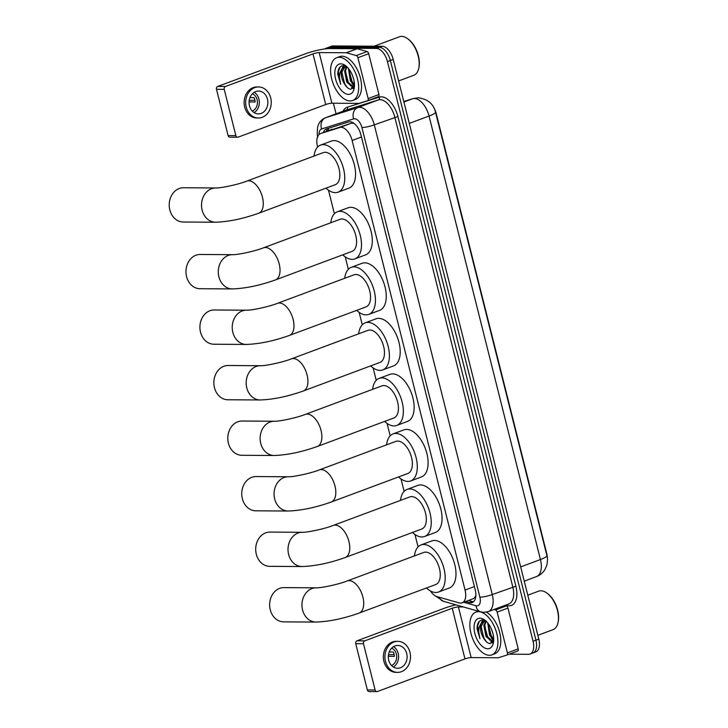 <?xml version="1.0" encoding="UTF-8"?>
<svg xmlns="http://www.w3.org/2000/svg" width="728" height="728" viewBox="0 0 728 728"><rect width="100%" height="100%" fill="white"/><g stroke="black" fill="none" stroke-linecap="round" stroke-linejoin="round"><path stroke-width="1.09" d="M430.448 590.954A13.696 7.398 -110.4 0 0 436.964 596.605L459.186 602.902A13.696 7.398 -110.4 0 0 460.587 603.112A13.696 7.398 -110.4 0 0 462.08 602.848A13.696 7.398 -110.4 0 0 465.056 590.062L352.125 140.477A13.696 7.398 -110.4 0 0 339.785 127.518L320.648 133.533A13.696 7.398 -110.4 0 0 320.447 133.606A13.696 7.398 -110.4 0 0 317.481 146.392L317.645 147.047M462.08 602.848L473.482 598.607L475.047 597.188L476.012 594.976M433.797 107.644A12.331 6.661 69.6 0 1 436.245 113.595L546.764 553.608A12.331 6.661 69.6 0 1 547.365 558.249M353.772 123.214L351.488 123.159L320.447 133.606M328.464 190.154L334.398 213.741M345.227 256.848L348.339 269.269M359.168 312.376L362.289 324.788M373.118 367.904L376.23 380.316M387.059 423.423L390.181 435.844M401.01 478.951L404.131 491.364M414.96 534.47L418.072 546.892M324.715 48.967A13.696 7.398 69.6 0 1 325.798 48.357L328.683 47.284A13.696 7.398 69.6 0 1 330.175 47.029L379.288 47.347A13.696 7.398 69.6 0 1 390.335 60.497L535.945 640.185A13.696 7.398 69.6 0 1 532.969 652.971L535.854 651.897A13.696 7.398 69.6 0 0 538.82 639.111L393.22 59.423A13.696 7.398 69.6 0 0 382.173 46.274L333.051 45.955A13.696 7.398 69.6 0 0 331.559 46.21L328.683 47.284A13.696 7.398 69.6 0 1 330.175 47.029L379.288 47.347A13.696 7.398 69.6 0 1 390.335 60.497L535.945 640.185A13.696 7.398 69.6 0 1 532.969 652.971A13.696 7.398 69.6 0 1 531.476 653.225M465.611 601.537L469.323 602.584A13.696 7.398 -110.4 0 0 470.716 602.793A13.696 7.398 -110.4 0 0 472.208 602.538A13.696 7.398 -110.4 0 0 475.184 589.753L360.933 134.907A13.696 7.398 -110.4 0 0 348.594 121.949L326.59 128.874A13.696 7.398 -110.4 0 0 326.399 128.947A13.696 7.398 -110.4 0 0 323.35 132.523M354.399 86.659A18.264 9.864 69.6 0 1 351.979 83.383A18.264 9.864 69.6 0 0 354.399 86.659M493.648 641.022A18.264 9.864 69.6 0 1 491.227 637.755A18.264 9.864 69.6 0 0 493.648 641.022M325.798 48.357A13.696 7.398 69.6 0 1 327.291 48.103L376.412 48.421A13.696 7.398 69.6 0 1 387.451 61.571L533.06 641.259A13.696 7.398 69.6 0 1 530.084 654.044A13.696 7.398 69.6 0 1 528.592 654.299L509.254 654.172M336.063 113.832L333.397 103.221M326.235 131.45A13.696 7.398 69.6 0 1 328.455 128.292M473.546 601.719A13.696 7.398 69.6 0 1 472.199 601.51L468.495 600.464M504.741 605.469L506.342 605.923A2.284 1.238 69.6 0 1 507.953 608.08L497.151 612.102L507.398 652.916L518.209 648.894A2.284 1.238 69.6 0 1 517.708 651.023A2.284 1.238 69.6 0 1 517.672 651.041L506.934 655.036M507.953 608.08L518.209 648.894M455.937 604.841A18.264 3.094 -14.1 0 0 444.49 608.217L356.984 640.813L364.737 640.868L452.243 608.271A4.568 0.773 165.9 0 1 458.431 606.943L463.49 606.979M376.895 691.6L369.132 691.545A2.284 1.884 -89.6 0 1 367.349 689.935L375.102 689.989A2.284 1.884 90.4 0 0 377.459 691.5L464.964 658.904A4.568 0.773 165.9 0 1 471.153 657.584L498.18 657.757A2.284 1.238 -110.4 0 0 498.398 657.73L506.87 655.064A2.284 1.238 -110.4 0 0 506.906 655.054A2.284 1.238 -110.4 0 0 507.398 652.916M364.737 640.868A2.284 1.884 90.4 0 0 363.481 643.716L355.728 643.67L367.349 689.935M355.728 643.67A2.284 1.884 -89.6 0 1 356.984 640.813M363.481 643.716L375.102 689.989M497.151 612.102A2.284 1.238 -110.4 0 0 495.54 609.946L493.939 609.491M388.707 660.214A11.421 9.409 90.4 0 0 397.634 668.277A11.421 9.409 90.4 0 0 406.715 653.507A11.421 9.409 90.4 0 0 397.788 645.445A11.421 9.409 90.4 0 0 388.707 660.214M393.375 667.003A11.421 9.409 90.4 0 0 398.18 653.444A11.421 9.409 90.4 0 0 393.511 646.655M388.315 656.328L394.376 656.374A9.136 7.526 -89.6 0 0 394.057 654.099A9.136 7.526 -89.6 0 0 393.275 652.006L389.216 651.979M391.518 665.474A9.136 7.526 90.4 0 0 396.378 654.117A9.136 7.526 90.4 0 0 391.637 648.157M397.816 641.332L396.26 641.322A15.525 12.795 90.4 0 0 383.92 661.406A15.525 12.795 90.4 0 0 396.059 672.372L397.606 672.381A15.525 12.795 90.4 0 0 409.955 652.297A15.525 12.795 90.4 0 0 397.816 641.332A15.525 12.795 90.4 0 0 385.467 661.415A15.525 12.795 90.4 0 0 397.606 672.381M394.157 654.563L388.461 654.8M527.791 595.204L538.647 591.154A20.548 11.102 69.6 0 1 540.886 590.772A20.548 11.102 69.6 0 1 547.001 593.156L547.674 593.657A19.638 10.611 69.6 0 1 558.176 621.876L558.003 622.686A20.548 11.102 69.6 0 1 552.998 629.675L537.865 635.307M547.001 593.156A20.548 11.102 69.6 0 1 558.003 622.686M478.405 611.657A22.832 12.34 69.6 0 1 496.187 631.358A22.832 12.34 69.6 0 1 491.855 654.881A22.832 12.34 69.6 0 1 489.362 655.309A22.832 12.34 69.6 0 1 471.58 635.608A22.832 12.34 69.6 0 1 475.912 612.084A22.832 12.34 69.6 0 1 478.405 611.657M486.386 612.13A22.832 12.34 69.6 0 1 500.109 634.37A22.832 12.34 69.6 0 1 494.731 653.808L491.855 654.881M485.885 620.957L482.791 619.974C479.07 620.156 477.149 623.077 477.031 628.737L479.961 638.702C477.859 631.986 478.405 626.781 481.599 623.077A11.421 6.17 69.6 0 0 483.71 638.292C485.676 641.55 487.76 643.325 489.98 643.616L493.639 641.122M487.724 648.757A15.98 8.636 69.6 0 1 474.838 633.424A15.98 8.636 69.6 0 1 480.043 618.209A15.98 8.636 69.6 0 1 484.803 620.065A15.98 8.636 69.6 0 1 493.356 643.033A15.98 8.636 69.6 0 1 487.724 648.757M486.204 621.257L484.757 625.07L486.905 636.208L493.22 641.914M485.685 621.13L483.856 625.407L486.004 636.536L493.02 642.214M488.361 623.723L490.499 634.861L493.711 639.102M487.696 622.877L489.598 635.198L493.702 640.112M491.464 629.183L492.801 633.051M486.14 621.193L483.729 621.357L481.599 623.077M485.585 620.793L483.729 621.357M484.193 621.212L481.163 626.408L483.71 638.292M490.781 641.841L492.283 642.97M482.637 619.965L480.971 623.678M488.279 624.415L491.163 635.453L493.429 638.856M485.312 621.102L485.094 621.885M484.675 625.761L487.56 636.791L489.835 640.203M491.864 642.196L492.583 642.706M482.946 619.983L481.508 623.15M481.081 627.099L483.956 638.128L486.477 641.832M479.361 621.303L477.623 625.971L479.961 638.702M283.875 587.605A17.126 14.114 90.4 0 0 270.252 609.764A17.126 14.114 90.4 0 0 283.647 621.858L315.961 622.067A17.126 14.114 -89.6 0 1 302.566 609.973A17.126 14.114 -89.6 0 1 316.189 587.824L283.875 587.605M347.211 580.953A17.126 9.255 -110.4 0 1 349.076 580.635A17.126 9.255 -110.4 0 1 362.89 597.06A17.126 9.255 -110.4 0 1 359.168 613.049L435.726 584.529A17.126 9.255 -110.4 0 0 438.984 566.894A17.126 9.255 -110.4 0 0 425.643 552.115A17.126 9.255 -110.4 0 0 423.778 552.434L347.211 580.953C338.056 584.611 320.42 588.124 316.189 587.824M414.469 555.901A25.116 13.568 69.6 0 1 420.984 544.944A25.116 13.568 69.6 0 1 423.723 544.48A25.116 13.568 69.6 0 1 443.288 566.147A25.116 13.568 69.6 0 1 438.52 592.019A25.116 13.568 69.6 0 1 435.781 592.492A25.116 13.568 69.6 0 1 426.426 587.996M420.984 544.944L431.786 540.922A25.116 13.568 69.6 0 1 434.525 540.449A25.116 13.568 69.6 0 1 454.09 562.125A25.116 13.568 69.6 0 1 449.322 587.996L438.52 592.019M269.924 532.086A17.126 14.114 90.4 0 0 256.311 554.236A17.126 14.114 90.4 0 0 269.697 566.329L302.011 566.548A17.126 14.114 -89.6 0 1 288.625 554.454A17.126 14.114 -89.6 0 1 302.238 532.295L269.924 532.086M333.269 525.425A17.126 9.255 -110.4 0 1 335.135 525.106A17.126 9.255 -110.4 0 1 348.94 541.541A17.126 9.255 -110.4 0 1 345.218 557.521L421.785 529.01A17.126 9.255 -110.4 0 0 425.034 511.365A17.126 9.255 -110.4 0 0 411.693 496.587A17.126 9.255 -110.4 0 0 409.828 496.915L333.269 525.425C324.115 529.083 306.47 532.596 302.238 532.295M400.527 500.382A25.116 13.568 69.6 0 1 407.034 489.425A25.116 13.568 69.6 0 1 409.773 488.952A25.116 13.568 69.6 0 1 429.338 510.628A25.116 13.568 69.6 0 1 424.57 536.5A25.116 13.568 69.6 0 1 421.84 536.973A25.116 13.568 69.6 0 1 412.476 532.468M407.034 489.425L417.845 485.403A25.116 13.568 69.6 0 1 420.575 484.93A25.116 13.568 69.6 0 1 440.149 506.606A25.116 13.568 69.6 0 1 435.371 532.477L424.57 536.5M255.974 476.558A17.126 14.114 90.4 0 0 242.36 498.716A17.126 14.114 90.4 0 0 255.756 510.81L288.07 511.02A17.126 14.114 -89.6 0 1 274.674 498.926A17.126 14.114 -89.6 0 1 288.288 476.776L255.974 476.558M319.319 469.906A17.126 9.255 -110.4 0 1 321.185 469.578A17.126 9.255 -110.4 0 1 334.989 486.013A17.126 9.255 -110.4 0 1 331.276 502.002L407.835 473.482A17.126 9.255 -110.4 0 0 411.083 455.846A17.126 9.255 -110.4 0 0 397.743 441.068A17.126 9.255 -110.4 0 0 395.877 441.386L319.319 469.906C310.164 473.555 292.519 477.077 288.288 476.776M386.577 444.854A25.116 13.568 69.6 0 1 393.093 433.897A25.116 13.568 69.6 0 1 395.832 433.424A25.116 13.568 69.6 0 1 415.397 455.1A25.116 13.568 69.6 0 1 410.628 480.971A25.116 13.568 69.6 0 1 407.889 481.445A25.116 13.568 69.6 0 1 398.534 476.949M393.093 433.897L403.894 429.875A25.116 13.568 69.6 0 1 406.634 429.402A25.116 13.568 69.6 0 1 426.199 451.078A25.116 13.568 69.6 0 1 421.43 476.949L410.628 480.971M242.033 421.039A17.126 14.114 90.4 0 0 228.41 443.188A17.126 14.114 90.4 0 0 241.805 455.282L274.119 455.501A17.126 14.114 -89.6 0 1 260.733 443.407A17.126 14.114 -89.6 0 1 274.347 421.248L242.033 421.039M305.378 414.378A17.126 9.255 -110.4 0 1 307.243 414.059A17.126 9.255 -110.4 0 1 321.048 430.494A17.126 9.255 -110.4 0 1 317.326 446.473L393.884 417.963A17.126 9.255 -110.4 0 0 397.142 400.318A17.126 9.255 -110.4 0 0 383.802 385.54A17.126 9.255 -110.4 0 0 381.936 385.867L305.378 414.378C296.214 418.036 278.578 421.548 274.347 421.248M372.636 389.325A25.116 13.568 69.6 0 1 379.142 378.378A25.116 13.568 69.6 0 1 381.882 377.905A25.116 13.568 69.6 0 1 401.447 399.581A25.116 13.568 69.6 0 1 396.678 425.452A25.116 13.568 69.6 0 1 393.939 425.916A25.116 13.568 69.6 0 1 384.584 421.421M379.142 378.378L389.944 374.356A25.116 13.568 69.6 0 1 392.683 373.883A25.116 13.568 69.6 0 1 412.248 395.559A25.116 13.568 69.6 0 1 407.48 421.421L396.678 425.452M228.082 365.511A17.126 14.114 90.4 0 0 214.469 387.669A17.126 14.114 90.4 0 0 227.855 399.763L260.178 399.972A17.126 14.114 -89.6 0 1 246.783 387.878A17.126 14.114 -89.6 0 1 260.397 365.72L228.082 365.511M291.428 358.859A17.126 9.255 -110.4 0 1 293.293 358.531A17.126 9.255 -110.4 0 1 307.098 374.966A17.126 9.255 -110.4 0 1 303.385 390.954L379.943 362.435A17.126 9.255 -110.4 0 0 383.192 344.799A17.126 9.255 -110.4 0 0 369.851 330.021A17.126 9.255 -110.4 0 0 367.986 330.339L291.428 358.859C282.273 362.508 264.628 366.029 260.397 365.72M358.686 333.806A25.116 13.568 69.6 0 1 365.201 322.85A25.116 13.568 69.6 0 1 367.931 322.377A25.116 13.568 69.6 0 1 387.496 344.053A25.116 13.568 69.6 0 1 382.728 369.924A25.116 13.568 69.6 0 1 379.998 370.397A25.116 13.568 69.6 0 1 370.643 365.902M365.201 322.85L376.003 318.828A25.116 13.568 69.6 0 1 378.742 318.354A25.116 13.568 69.6 0 1 398.307 340.031A25.116 13.568 69.6 0 1 393.539 365.902L382.728 369.924M214.141 309.991A17.126 14.114 90.4 0 0 200.518 332.141A17.126 14.114 90.4 0 0 213.914 344.235L246.228 344.444A17.126 14.114 -89.6 0 1 232.833 332.35A17.126 14.114 -89.6 0 1 246.455 310.201L214.141 309.991M277.477 303.33A17.126 9.255 -110.4 0 1 279.343 303.012A17.126 9.255 -110.4 0 1 293.147 319.446A17.126 9.255 -110.4 0 1 289.435 335.426L365.993 306.907A17.126 9.255 -110.4 0 0 369.251 289.271A17.126 9.255 -110.4 0 0 355.91 274.492A17.126 9.255 -110.4 0 0 354.045 274.82L277.477 303.33C268.323 306.989 250.687 310.501 246.455 310.201M344.735 278.278A25.116 13.568 69.6 0 1 351.251 267.331A25.116 13.568 69.6 0 1 353.99 266.858A25.116 13.568 69.6 0 1 373.555 288.534A25.116 13.568 69.6 0 1 368.787 314.396A25.116 13.568 69.6 0 1 366.048 314.869A25.116 13.568 69.6 0 1 356.693 310.374M351.251 267.331L362.053 263.299A25.116 13.568 69.6 0 1 364.792 262.835A25.116 13.568 69.6 0 1 384.357 284.502A25.116 13.568 69.6 0 1 379.588 310.374L368.787 314.396M200.191 254.463A17.126 14.114 90.4 0 0 186.577 276.613A17.126 14.114 90.4 0 0 199.963 288.716L232.278 288.925A17.126 14.114 -89.6 0 1 218.891 276.831A17.126 14.114 -89.6 0 1 232.505 254.673L200.191 254.463M263.536 247.802A17.126 9.255 -110.4 0 1 265.401 247.484A17.126 9.255 -110.4 0 1 279.206 263.918A17.126 9.255 -110.4 0 1 275.484 279.898L352.052 251.388A17.126 9.255 -110.4 0 0 355.3 233.752A17.126 9.255 -110.4 0 0 341.96 218.973A17.126 9.255 -110.4 0 0 340.094 219.292L263.536 247.802C254.381 251.46 236.736 254.982 232.505 254.673M330.794 222.759A25.116 13.568 69.6 0 1 337.301 211.803A25.116 13.568 69.6 0 1 340.04 211.329A25.116 13.568 69.6 0 1 359.605 233.006A25.116 13.568 69.6 0 1 354.836 258.877A25.116 13.568 69.6 0 1 352.097 259.35A25.116 13.568 69.6 0 1 342.742 254.855M337.301 211.803L348.111 207.78A25.116 13.568 69.6 0 1 350.841 207.307A25.116 13.568 69.6 0 1 370.406 228.983A25.116 13.568 69.6 0 1 365.638 254.855L354.836 258.877M183.438 187.76A17.126 14.114 90.4 0 0 169.824 209.919A17.126 14.114 90.4 0 0 183.21 222.013L215.524 222.222A17.126 14.114 -89.6 0 1 202.138 210.128A17.126 14.114 -89.6 0 1 215.752 187.979L183.438 187.76M246.783 181.108A17.126 9.255 -110.4 0 1 248.648 180.79A17.126 9.255 -110.4 0 1 262.453 197.215A17.126 9.255 -110.4 0 1 258.731 213.204L335.299 184.684A17.126 9.255 -110.4 0 0 338.547 167.049A17.126 9.255 -110.4 0 0 325.207 152.27A17.126 9.255 -110.4 0 0 323.341 152.589L246.783 181.108C237.619 184.766 219.983 188.279 215.752 187.979M314.041 156.056A25.116 13.568 69.6 0 1 320.548 145.1A25.116 13.568 69.6 0 1 323.287 144.635A25.116 13.568 69.6 0 1 342.852 166.303A25.116 13.568 69.6 0 1 338.083 192.174A25.116 13.568 69.6 0 1 335.344 192.647A25.116 13.568 69.6 0 1 325.989 188.152M320.548 145.1L331.358 141.077A25.116 13.568 69.6 0 1 334.088 140.604A25.116 13.568 69.6 0 1 353.653 162.28A25.116 13.568 69.6 0 1 348.885 188.152L338.083 192.174M357.903 57.73A2.284 1.238 -110.4 0 0 356.292 55.574L346.446 52.789A2.284 1.238 -110.4 0 0 346.209 52.753L357.02 48.73A2.284 1.238 69.6 0 1 357.248 48.767L367.094 51.551A2.284 1.238 69.6 0 1 368.705 53.708L357.903 57.73L368.15 98.553L378.96 94.522A2.284 1.238 69.6 0 1 378.46 96.66A2.284 1.238 69.6 0 1 378.424 96.669L367.686 100.664M368.705 53.708L378.96 94.522M357.02 48.73L329.984 48.558A18.264 3.094 -14.1 0 0 305.241 53.854L217.736 86.441L225.489 86.496L312.995 53.899A4.568 0.773 165.9 0 1 319.183 52.58L346.209 52.753M237.646 137.228L229.884 137.183A2.284 1.884 -89.6 0 1 228.101 135.563L235.854 135.617A2.284 1.884 90.4 0 0 238.211 137.128L325.716 104.541A4.568 0.773 165.9 0 1 331.904 103.212L358.931 103.394A2.284 1.238 -110.4 0 0 359.15 103.358L367.622 100.692A2.284 1.238 -110.4 0 0 367.658 100.682A2.284 1.238 -110.4 0 0 368.15 98.553M225.489 86.496A2.284 1.884 90.4 0 0 224.233 89.344L216.48 89.298L228.101 135.563M216.48 89.298A2.284 1.884 -89.6 0 1 217.736 86.441M224.233 89.344L235.854 135.617M249.458 105.842A11.421 9.409 90.4 0 0 258.385 113.905A11.421 9.409 90.4 0 0 267.467 99.135A11.421 9.409 90.4 0 0 258.54 91.073A11.421 9.409 90.4 0 0 249.458 105.842M254.127 112.631A11.421 9.409 90.4 0 0 258.931 99.081A11.421 9.409 90.4 0 0 254.263 92.283M249.067 101.956L255.128 102.002A9.136 7.526 -89.6 0 0 254.809 99.736A9.136 7.526 -89.6 0 0 254.026 97.634L249.968 97.607M252.27 111.102A9.136 7.526 90.4 0 0 257.13 99.745A9.136 7.526 90.4 0 0 252.389 93.785M258.567 86.96L257.011 86.951A15.525 12.795 90.4 0 0 244.672 107.034A15.525 12.795 90.4 0 0 256.811 118L258.358 118.009A15.525 12.795 90.4 0 0 270.707 97.925A15.525 12.795 90.4 0 0 258.567 86.96A15.525 12.795 90.4 0 0 246.219 107.043A15.525 12.795 90.4 0 0 258.358 118.009M254.909 100.191L249.213 100.428M374.065 46.228L399.399 36.782A20.548 11.102 69.6 0 1 401.638 36.4A20.548 11.102 69.6 0 1 407.753 38.793L408.426 39.285A19.638 10.611 69.6 0 1 418.928 67.504L418.755 68.323A20.548 11.102 69.6 0 1 413.75 75.303L398.616 80.935M407.753 38.793A20.548 11.102 69.6 0 1 418.755 68.323M339.157 57.285A22.832 12.34 69.6 0 1 356.938 76.995A22.832 12.34 69.6 0 1 352.607 100.51A22.832 12.34 69.6 0 1 350.113 100.937A22.832 12.34 69.6 0 1 332.332 81.236A22.832 12.34 69.6 0 1 336.664 57.712A22.832 12.34 69.6 0 1 339.157 57.285M336.664 57.712L339.548 56.638A22.832 12.34 69.6 0 1 342.033 56.211A22.832 12.34 69.6 0 1 359.823 75.921A22.832 12.34 69.6 0 1 355.482 99.436L352.607 100.51M346.637 66.594L343.543 65.602C339.821 65.784 337.901 68.705 337.783 74.365L340.713 84.33C338.611 77.614 339.157 72.409 342.351 68.705A11.421 6.17 69.6 0 0 344.462 83.92C346.428 87.178 348.512 88.953 350.732 89.244L354.39 86.75M348.475 94.394A15.98 8.636 69.6 0 1 335.59 79.052A15.98 8.636 69.6 0 1 340.795 63.837A15.98 8.636 69.6 0 1 345.554 65.693A15.98 8.636 69.6 0 1 354.108 88.661A15.98 8.636 69.6 0 1 348.475 94.394M346.956 66.885L345.509 70.698L347.656 81.836L353.972 87.551M346.437 66.758L344.608 71.035L346.756 82.173L353.772 87.842M349.112 69.36L351.251 80.49L354.463 84.73M348.448 68.505L350.35 80.826L354.454 85.74M352.216 74.811L353.553 78.679M346.892 66.821L344.481 66.985L342.351 68.705M346.337 66.421L344.481 66.985M344.945 66.849L341.914 72.036L344.462 83.92M351.533 87.469L353.034 88.598M343.389 65.602L341.723 69.315M349.031 70.052L351.915 81.081L354.19 84.493M346.064 66.73L345.846 67.522M345.427 71.389L348.312 82.419L350.587 85.831M352.616 87.824L353.335 88.334M343.698 65.611L342.26 68.778M341.832 72.727L344.708 83.766L347.229 87.46M340.113 66.93L338.374 71.608L340.713 84.33M475.047 597.188A13.696 10.72 105.8 0 0 475.439 598.334M328.555 128.255A13.696 11.521 72.5 0 0 328.383 130.649M474.392 586.586L465.056 590.062M332.35 129.174L320.648 133.533M351.488 123.159L339.785 127.518M361.461 136.991L352.125 140.477M435.444 111.957A15.98 2.703 165.9 0 1 435.49 112.085A15.98 2.703 165.9 0 1 429.038 116.043A18.264 9.864 -110.4 0 0 414.314 98.508A18.264 9.864 -110.4 0 0 412.585 98.762L403.794 101.529M403.785 101.52L413.14 98.571A15.98 13.441 72.5 0 0 412.585 98.762L403.913 101.993M520.684 566.894L540.44 559.541A15.98 2.703 -14.1 0 0 546.892 555.582C547.702 557.502 547.656 560.76 546.783 565.365L544.863 569.696C542.842 572.909 540.049 575.211 536.472 576.585A18.264 9.864 -110.4 0 0 540.44 559.541L429.038 116.043L409.282 123.396M393.22 59.423L387.451 61.571M382.173 46.274L376.412 48.421M538.82 639.111L533.06 641.259M333.051 45.955L327.291 48.103M463.663 602.256L475.985 605.751A9.136 4.932 -110.4 0 0 476.913 605.887A9.136 4.932 -110.4 0 0 479.898 597.188L361.916 127.5A9.136 4.932 -110.4 0 0 354.554 118.737A9.136 4.932 -110.4 0 0 353.69 118.864L321.639 128.956A9.136 4.932 -110.4 0 0 319.082 134.453M346.046 110.11L325.525 117.754A18.264 9.864 69.6 0 1 325.78 117.663L357.83 107.58A18.264 9.864 69.6 0 1 359.559 107.325A18.264 9.864 69.6 0 1 374.292 124.852L492.265 594.539A18.264 9.864 69.6 0 1 488.297 611.593L508.827 603.949A18.264 9.864 -110.4 0 0 512.794 586.895L394.813 117.208A18.264 9.864 -110.4 0 0 380.089 99.681A18.264 9.864 -110.4 0 0 378.36 99.936L346.31 110.019A18.264 9.864 -110.4 0 0 346.046 110.11A18.264 9.864 -110.4 0 0 345.791 110.21M343.079 111.211A20.548 11.102 69.6 0 1 347.347 107.198L379.397 97.115A20.548 11.102 69.6 0 1 397.907 116.544L515.888 586.231L492.265 594.539A9.136 1.547 165.9 0 1 479.898 597.188M379.397 97.115A2.284 1.92 -107.5 0 1 378.36 99.936L357.83 107.58A9.136 7.68 72.5 0 0 353.69 118.864M515.888 586.231A20.548 11.102 69.6 0 1 509.19 605.805A20.548 11.102 69.6 0 1 507.088 605.487L505.723 605.105M361.916 127.5A9.136 1.547 165.9 0 0 374.292 124.852L397.907 116.544M321.639 128.956A9.136 7.68 72.5 0 1 325.78 117.663L346.31 110.019A2.284 1.92 -107.5 0 0 347.347 107.198M506.815 604.695A2.284 1.784 -74.2 0 1 507.088 605.487M439.293 597.269A9.136 7.143 105.8 0 0 443.47 601.31L480.698 611.857A9.136 7.143 105.8 0 1 475.985 605.751M472.199 601.51L469.323 602.584M452.243 608.271L464.964 658.904M458.431 606.943L471.153 657.584M495.54 609.946L506.342 605.923M312.995 53.899L325.716 104.541M319.183 52.58L331.904 103.212M357.248 48.767L346.446 52.789M356.292 55.574L367.094 51.551M413.14 98.571L418.254 97.807C427.7 99.044 433.442 103.804 435.49 112.085L546.892 555.582M536.472 576.585L524.26 581.135M480.698 611.857L484.056 612.339L488.297 611.593M530.084 654.044L532.969 652.971M325.525 117.754C321.303 119.538 318.655 122.732 317.59 127.336C317.117 133.078 317.208 136.318 317.872 137.064M435.744 596.132L443.47 601.31M506.906 655.054L517.708 651.023M475.912 612.084L478.332 611.183M359.168 613.049C343.625 618.591 329.229 621.594 315.961 622.067M345.218 557.521C329.684 563.062 315.279 566.075 302.011 566.548M331.276 502.002C315.734 507.543 301.337 510.546 288.07 511.02M317.326 446.473C301.792 452.015 287.387 455.027 274.119 455.501M303.385 390.954C287.842 396.496 273.437 399.499 260.178 399.972M289.435 335.426C273.892 340.968 259.496 343.98 246.228 344.444M275.484 279.898C259.951 285.449 245.545 288.452 232.278 288.925M258.731 213.204C243.198 218.746 228.792 221.749 215.524 222.222M367.658 100.682L378.46 96.66"/></g></svg>
